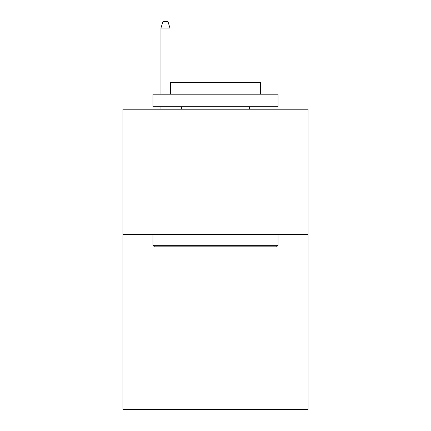 <?xml version="1.0" encoding="UTF-8"?>
<svg xmlns="http://www.w3.org/2000/svg" width="431" height="431" viewBox="0 0 431 431"><rect width="100%" height="100%" fill="white"/><g stroke="black" fill="none" stroke-linecap="round" stroke-linejoin="round"><path stroke-width="0.65" d="M308.073 234.313L308.073 409.45L122.927 409.45L122.927 109.215L308.073 109.215L308.073 234.313L122.927 234.313M154.454 246.823L152.951 245.325L278.049 245.325L276.546 246.823L154.454 246.823M278.049 94.206L278.049 106.716L152.951 106.716L152.951 94.206L278.049 94.206M170.466 94.206L170.466 82.698L260.534 82.698L260.534 94.206M278.049 234.313L278.049 245.325M152.951 234.313L152.951 245.325M249.527 106.716L249.527 109.215M181.473 106.716L181.473 109.215M169.965 94.206L169.965 28.053L160.957 28.053L160.957 94.206M160.957 106.716L160.957 109.215M169.965 106.716L169.965 109.215M160.957 28.053L162.961 21.55L167.961 21.55L169.965 28.053"/></g></svg>
